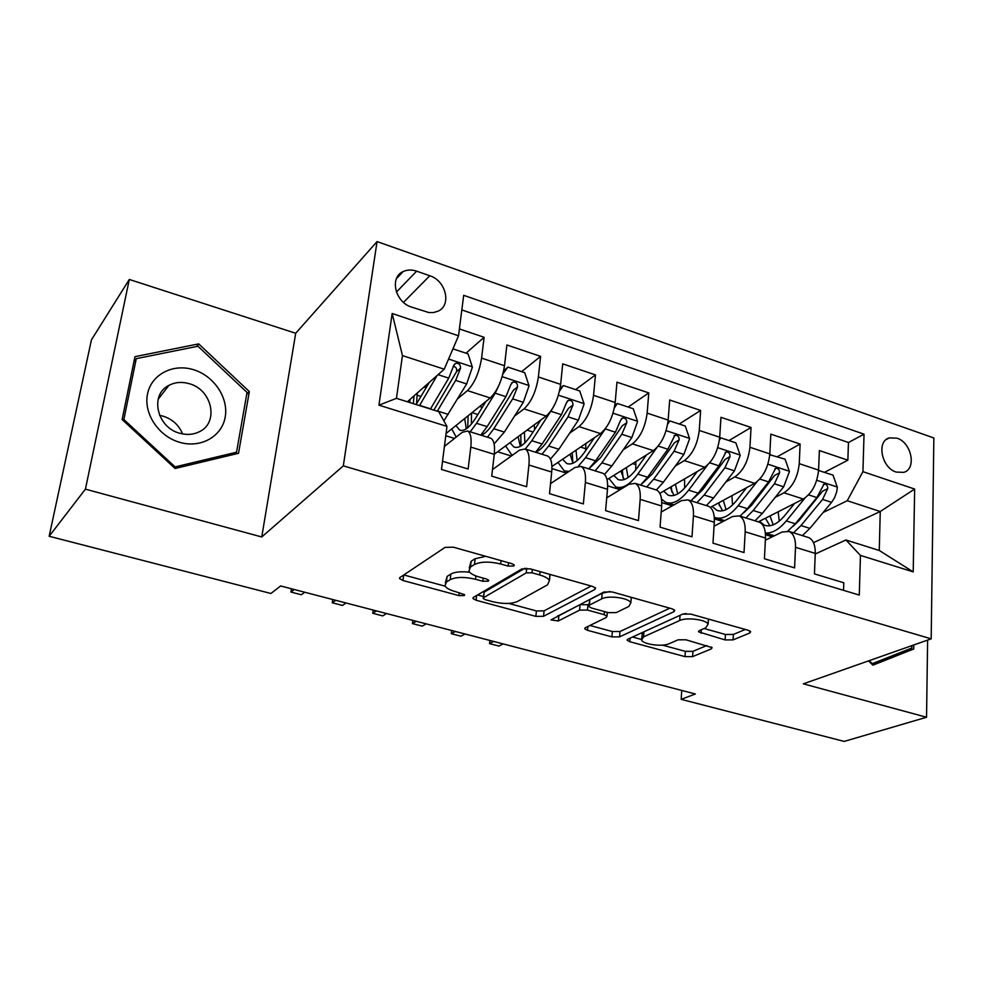<?xml version="1.0" encoding="UTF-8"?>
<svg xmlns="http://www.w3.org/2000/svg" width="983" height="983" viewBox="0 0 983 983"><rect width="100%" height="100%" fill="white"/><g stroke="black" fill="none" stroke-linecap="round" stroke-linejoin="round"><path stroke-width="1.47" d="M513.888 565.987L514.281 565.004L512.057 563.726L453.36 547.187L445.09 547.384L399.983 577.488L399.602 578.655L402.969 580.511L458.901 595.6L464.295 595.538L464.627 594.703L455.24 591.557C449.759 590.009 446.331 588.129 444.967 585.893L446.417 582.034L450.202 579.663C456.186 576.861 464.627 576.726 475.502 579.257L482.813 581.26L488.391 581.174L488.748 580.277L486.536 579.036L479.2 577.009C473.708 575.436 470.267 573.507 468.879 571.209L470.464 567.007L474.47 564.5C480.773 561.526 489.497 561.354 500.654 563.996L508.125 566.085L513.888 565.987M897 438.185L889.332 437.902C876.246 441.109 881.591 467.933 896.25 472.086L903.647 472.368C916.893 469.198 911.61 442.461 897 438.185M725.122 639.921L733.072 639.896L749.697 633.027L750.656 631.651L748.247 630.287L690.742 614.08L682.571 614.154L627.916 639.122L627.203 640.314L629.796 641.715L684.991 656.619L692.597 656.619L711.299 648.891L712.159 647.65L685.937 639.786L678.123 639.81L668.981 643.779C662.419 646.986 643.324 644.418 641.567 640.105L643.558 636.861L679.695 620.531C686.466 617.066 706.31 619.609 708.104 624.168L705.745 627.805L699.441 630.545L698.581 631.86L725.122 639.921L725.442 634.465L733.392 634.44L745.298 629.464M803.344 683.836L926.539 717.246L844.188 741.415L681.158 699.343L695.35 693.986L280.647 585.954L270.915 593.486L49.15 536.263L85.423 489.153L261.761 536.964L343.313 465.856L931.184 638.839L803.344 683.836M594.838 589.481L595.538 588.092L592.651 586.446L530.07 568.801L521.826 568.96L473.462 597.357L472.983 598.536L476.079 600.244L535.858 616.366L543.538 616.304L594.838 589.481L595.022 587.515M612.114 591.926L672.077 608.821L674.719 610.32L673.883 611.709L619.548 636.861L611.905 636.898L587.539 630.312L584.811 628.837L585.463 627.645L606.278 617.471L606.978 616.206L604.226 614.682L587.478 610.062L579.577 610.136L558.356 620.961L551.008 619.917L603.906 592.036L612.114 591.926M824.553 472.307L847.862 460.179L819.367 450.558L818.581 470.095L799.24 463.657C797.754 477.283 792.667 486.99 783.992 492.802L775.194 497.386M777.406 456.653L800.113 444.046L770.832 434.154L769.812 453.888L749.931 447.277C748.309 461.052 743.283 470.931 734.842 476.927L725.933 481.903M728.993 440.556L751.049 427.47L720.957 417.308L719.703 437.226L699.257 430.443C697.488 444.365 692.511 454.429 684.315 460.622L675.296 466.028M679.253 424.042L700.621 410.439L669.693 399.983L668.17 420.11L647.146 413.118C645.229 427.2 640.314 437.447 632.388 443.861L623.234 449.772M628.149 407.06L648.78 392.917L616.968 382.178L615.174 402.489L593.548 395.313C591.471 409.555 586.618 419.987 578.975 426.622L569.661 433.134M575.62 389.612L595.465 374.904L562.731 363.845L560.642 384.378L538.377 376.981C536.14 391.381 531.348 402.022 524.013 408.879L514.527 416.104M521.592 371.66L540.589 356.362L506.909 344.984L504.5 365.725C502.166 380.224 497.41 390.976 490.271 397.98L446.073 433.491M442.522 461.26L468.129 469.014L470.796 447.081C471.717 438.197 470.648 432.839 467.576 430.996L462.28 432.299L444.427 446.405M489.841 437.951L490.787 438.246C493.97 440.126 495.125 445.483 494.252 454.33L491.733 476.165L526.605 486.72L528.928 465.033C529.714 456.235 528.449 450.89 525.106 448.973L519.479 450.128L492.495 469.555M546.634 455.694L547.654 456.014C551.082 457.955 552.434 463.3 551.709 472.061L549.509 493.663L583.361 503.91L585.376 482.444C586.015 473.745 584.553 468.412 580.978 466.434L575.03 467.441L550.529 483.624M601.793 472.934L602.874 473.278C606.548 475.268 608.084 480.613 607.494 489.276L605.589 510.644L638.471 520.597L640.179 499.364C640.695 490.75 639.061 485.43 635.251 483.39L628.997 484.275L606.732 497.828M655.378 489.681L656.533 490.038C660.416 492.102 662.137 497.423 661.67 505.999L660.06 527.146L691.995 536.816L693.433 515.805C693.826 507.277 692.02 501.969 688.002 499.868L681.465 500.63L661.203 512.045M707.477 505.962L708.682 506.343C712.786 508.444 714.666 513.753 714.309 522.243L712.982 543.169L744.02 552.569L745.188 531.778C745.47 523.337 743.504 518.041 739.277 515.903L732.495 516.53L714.063 526.188M758.139 521.789L759.392 522.182C763.693 524.344 765.72 529.628 765.487 538.045L764.43 558.749L794.596 567.879L795.517 547.31C795.689 538.954 793.564 533.683 789.152 531.484L782.124 532L765.376 540.183L772.269 536.804L772.343 535.416M818.581 470.095C817.143 483.648 812.044 493.294 803.283 499.032L758.298 521.85M769.812 453.888C768.251 467.601 763.201 477.406 754.661 483.329L710.328 507.388M719.703 437.226C717.995 451.099 712.994 461.088 704.688 467.208L659.814 493.331M668.17 420.11C666.314 434.13 661.375 444.304 653.339 450.619L607.027 479.655M615.174 402.489C613.159 416.669 608.28 427.027 600.515 433.577L551.918 466.507M560.642 384.378C558.467 398.717 553.65 409.272 546.179 416.03L494.265 454.244M411.607 307.114L428.748 312.533L433.454 312.545L437.742 311.304C451.873 305.688 446.196 280.72 429.78 275.756L416.632 271.161C411.73 269.526 407.232 269.661 403.141 271.566C389.256 277.378 395.117 302.297 411.607 307.114M343.313 465.856L377.054 241.585L933.85 437.976L931.184 638.839M847.862 460.179L848.452 442.51L864.032 434.179L463.681 295.33L458.533 335.781L444.242 369.215L407.355 401.764M864.032 434.179L862.927 471.668L914.657 489.055L913.207 571.873L860.444 555.407L859.277 595.071L441.478 469.456L446.97 426.389L378.946 405.168L392.168 313.479L458.533 335.781M466.016 353.192L484.115 337.292L481.584 358.107C479.176 372.68 474.457 383.517 467.441 390.62L457.734 398.705M843.537 590.341L843.795 582.784L814.44 573.888L815.263 553.404C815.386 545.074 813.211 539.814 808.726 537.603L807.424 537.197M540.589 356.362L538.377 376.981M595.465 374.904L593.548 395.313M648.78 392.917L647.146 413.118M700.621 410.439L699.257 430.443M751.049 427.47L749.931 447.277M800.113 444.046L799.24 463.657M848.452 442.51L461.826 309.928M484.115 337.292L459.405 328.936M813.494 542.653L880.252 511.504L847.248 500.728L823.14 512.487M444.242 369.215L402.452 355.576L396.456 398.336L438.725 411.656L446.97 426.389M261.761 536.964L295.711 333.262L129.301 279.467L85.423 489.153M129.301 279.467L91.444 339.848L49.15 536.263M926.539 717.246L927.62 640.093M295.711 333.262L377.054 241.585M681.76 690.447L681.158 699.343M815.239 553.994L845.945 539.974L879.269 550.48L880.252 511.504L914.657 489.055M412.897 396.874L413.966 397.206M445.778 435.739L454.515 438.43M497.619 451.775L511.295 456.014M551.93 468.596L566.478 473.093M607.654 485.848L620.089 489.694M661.78 502.596L672.225 505.84M714.371 518.877L722.935 521.531M860.444 555.407L845.945 539.974M847.248 500.728L862.927 471.668M765.499 534.703L772.269 536.804M402.452 355.576L392.168 313.479M396.456 398.336L378.946 405.168M913.207 571.873L879.269 550.48M175.097 468.486L238.525 453.286L249.338 391.59L198.701 343.89L134.966 356.645L122.125 419.544L175.097 468.486M868.53 660.895L872.879 665.172L913.723 648.989L913.797 644.959M196.686 346.507L198.701 343.89M246.672 394.576L249.338 391.59M872.376 664.68L899.42 653.99L899.445 652.921M899.42 653.99L913.723 648.989M485.774 556.329L475.145 558.725L474.47 564.5M469.26 567.99L471.14 561.256L475.145 558.725M469.653 572.266C461.162 571.258 454.908 571.848 450.89 574.035L450.202 579.663M445.336 582.907L447.105 576.419L450.89 574.035M403.792 574.957L445.127 586.163M508.666 603.402L536.423 610.934L544.091 610.861L591.127 586.015M477.541 594.961L483.39 596.546M531.975 572.794L526.224 572.892L483.513 597.676L483.169 598.512L485.319 599.691L492.766 601.707C503.173 604.115 511.455 604.017 517.599 601.424L547.482 584.86L549.46 580.498C548.17 578.323 544.926 576.493 539.728 574.969L531.975 572.794L532.319 569.44M483.231 597.897L484.152 592.147L524.934 568.235M549.718 577.844L549.792 574.367M669.816 608.182L619.99 631.504L619.548 636.861M589.935 625.458L612.36 631.541L619.99 631.504M588.866 604.766L580.093 604.606L558.885 615.53L558.356 620.961M557.644 615.874L558.885 615.53M628.85 606.45L630.853 602.788C628.911 597.897 608.17 595.108 601.707 598.868L589.382 605.147L588.719 606.45L591.533 608.022L608.33 612.655L616.292 612.581L628.85 606.45M631.123 599.47L631.418 597.369M610.001 591.496L602.198 593.228L601.707 598.868M588.792 605.589L589.886 599.569L602.198 593.228M704.098 628.518L725.442 634.465M708.325 620.691L708.657 619.13M686.122 613.527L682.669 614.117M642.403 632.511L641.727 638.176M662.456 645.131L685.36 651.348L692.954 651.336L706.863 645.524M632.536 637.009L641.346 639.405M429.313 382.387L416.128 404.529M437.116 375.506L419.495 405.598M452.942 348.854L468.055 353.868L472.381 367.187L466.642 383.935L443.886 420.871M426.131 387.843L425.086 387.339M413.315 403.644L414.04 395.866M417.345 392.954L417.124 395.203L421.093 396.456M437.3 411.201L455.682 380.384L460.548 368.17C460.523 364.46 458.84 362.874 455.485 363.403L453.581 365.897L448.739 378.123L430.431 409.039M409.899 399.516L409.85 402.551M453.102 366.315C456.014 366.794 457.169 368.576 456.542 371.648L433.859 410.12M416.509 403.988L417.124 395.203M193.528 369.706C173.033 363.243 151.296 374.425 147.511 394.048C143.42 413.585 158.705 436.464 179.766 442.35C200.765 448.518 221.9 436.489 225.181 417.173C228.769 397.931 214.085 375.899 193.528 369.706M189.24 383.689C181.892 381.588 175.134 382.141 168.929 385.361C149.465 394.613 156.838 427.63 179.828 433.257C186.782 435.174 193.221 434.707 199.131 431.844C219.258 422.874 212.279 389.649 189.24 383.689M159.59 415.379L163.203 416.19C172.48 419.213 178.943 425.135 182.592 433.921M236.534 452.205L175.109 466.9L123.858 419.532L136.256 358.648L197.976 346.249L247.04 392.45L236.534 452.205L234.618 454.22M174.335 467.785L175.109 466.9M123.145 420.491L123.858 419.532M133.86 362.051L136.256 358.648M911.868 645.647L911.819 648.03L872.24 663.672L869.193 660.662M871.577 663.894L872.24 663.672M498.516 386.208L495.174 393.2L476.522 423.304L470.218 431.82M485.909 401.494L475.698 418.021C469.444 427.765 464.05 431.758 459.528 430.013L455.952 425.565M456.186 437.116L451.775 428.907M503.677 370.812L507.892 367.101L524.713 372.692L529.051 385.84L523.3 402.317L504.353 432.078L494.117 443.935M481.645 408.387L480.589 405.758M483.218 434.314L482.69 432.938M507.892 367.101L502.989 373.786M487.457 437.202L493.822 428.76L512.659 398.865L517.574 386.884C517.574 383.272 515.952 381.699 512.745 382.154L510.816 384.66L505.913 396.677L487.138 426.647L480.798 435.125M468.129 415.772L467.724 427.765M464.676 418.549L466.311 428.809M517.574 386.884L513.372 390.214L492.95 423.476C488.895 429.841 485.012 433.786 481.301 435.285M471.349 424.115L471.545 413.02M553.06 407.65L531.803 440.728L525.278 449.022M540.945 419.888L530.808 435.457C524.344 444.98 518.692 448.813 513.826 446.958L509.993 442.669M512.782 454.945L511.406 454.49L505.594 445.913M560.126 388.027L563.406 385.557L579.761 390.988L584.111 403.964L578.348 420.183L558.86 449.256L550.431 459.098M534.678 429.51L534.138 424.902M563.406 385.557L559.499 391.111M542.026 454.257L548.625 446.024L568.014 416.829L572.978 405.045C572.978 401.543 571.43 399.995 568.346 400.376L566.405 402.895L561.453 414.691L542.125 443.984L535.563 452.241M520.806 434.719L520.978 445.975M518.078 436.722L520.339 446.331M572.978 405.045L568.567 408.252L547.568 440.765C543.488 446.847 539.532 450.632 535.686 452.106M524.897 442.866L524.394 432.065M294.298 589.517L290.931 592.049L301.339 594.752L304.755 592.233M291.447 588.768L290.931 592.049M605.602 428.441L585.536 457.66L578.471 466.065M594.469 437.668L584.381 452.413C577.746 461.715 571.823 465.389 566.638 463.448L562.595 459.27M568.997 471.422L564.23 470.857L557.951 462.415M614.842 405.229L617.373 403.472L633.261 408.756L637.611 421.572L631.848 437.533L611.856 465.954L604.484 474.42M585.733 450.435L585.794 443.542M617.373 403.472L614.363 407.92M595.096 470.845L601.891 462.821L621.797 434.277L626.81 422.702C626.822 419.299 625.335 417.763 622.374 418.094L620.433 420.613L615.419 432.213L595.575 460.83L588.805 468.879M572.204 452.758L572.856 463.116M570.128 454.171L572.917 463.239M626.81 422.702L622.227 425.774L600.687 457.574L589.64 468.068M577.144 460.609L575.977 450.202M335.793 600.318L332.254 602.788L342.453 605.43L346.028 602.997M332.733 599.532L332.254 602.788M646.544 454.871L636.48 468.903C629.673 477.996 623.517 481.523 618.024 479.483L613.785 475.416M656.877 447.621L637.795 474.138C629.611 485.012 622.214 489.239 615.628 486.794L608.932 478.451M667.973 422.1L669.816 420.908L685.274 426.032L689.624 438.701L683.861 454.416L663.39 482.198L656.361 489.989M635.694 469.972L635.89 461.555M669.816 420.908L667.654 424.251M646.716 486.978L653.707 479.151L674.08 451.246L679.142 439.868C679.155 436.55 677.742 435.027 674.879 435.309L667.887 449.231L647.564 477.21L640.597 485.061M622.362 470.034L623.025 477.861M620.838 470.992L624.119 479.581M679.142 439.868L674.387 442.817L652.343 473.929L642.28 483.476M628.063 477.578L626.306 467.564M376.452 610.91L372.754 613.294L382.743 615.899L386.491 613.527M373.196 610.062L372.754 613.294M697.23 471.545L687.178 484.951C680.211 493.835 673.834 497.214 668.047 495.1L663.623 491.107M707.465 465.143L688.641 490.161C680.261 500.802 672.593 504.844 665.675 502.301L661.534 499.155M719.593 438.602L720.834 437.853L735.862 442.841L740.211 455.35L734.448 470.82L713.547 498.012L706.335 505.606M684.647 488.047L684.561 478.918M720.834 437.853L719.409 440.151M696.947 502.669L704.123 495.039L724.938 467.736L730.037 456.554C730.062 453.323 728.698 451.824 725.945 452.057L718.917 465.782L698.151 493.159L690.988 500.814M671.278 486.659L671.856 492.053M670.271 487.236L673.982 495.432M730.037 456.554L725.122 459.405L702.624 489.841L693.666 498.344M677.705 493.884L675.395 484.263M416.3 621.293L412.442 623.603L422.248 626.146L426.131 623.861M412.86 620.396L412.442 623.603M746.564 487.728L736.525 500.568C729.398 509.255 722.812 512.499 716.767 510.3L712.171 506.38M756.873 481.867L738.122 505.754C729.558 516.161 721.645 520.044 714.395 517.402L714.285 517.365M769.763 454.724L785.085 459.196L789.435 471.557L783.672 486.794L762.366 513.396L754.993 520.806M732.519 505.029L731.93 495.665M770.463 454.343L769.689 455.633M745.839 517.955L753.187 510.509L774.42 483.796L779.556 472.798C779.58 469.641 778.266 468.166 775.612 468.35L768.559 481.891L747.375 508.666L740.039 516.136M724.643 520.646L716.472 518.053M719.003 502.682L719.372 505.729M718.462 502.977L722.554 510.816M779.556 472.798L774.481 475.526L751.553 505.323L743.836 512.708M726.081 509.624L723.279 500.359M455.362 631.467L451.357 633.716L460.966 636.21L465.008 633.986M451.738 630.533L451.357 633.716M794.608 503.431L784.569 515.768C777.307 524.271 770.525 527.38 764.221 525.106L759.466 521.248M805.052 497.963L786.289 520.941C779.126 529.432 772.159 533.45 765.364 532.995M818.569 470.488L833.006 475.121L837.344 487.322L836.668 491.893L834.641 497.545L831.593 502.338L809.906 528.375L802.374 535.612M779.261 521.174L778.143 511.774M793.465 532.835L800.973 525.561L822.587 499.413L827.735 488.6C827.772 485.516 826.506 484.054 823.951 484.214L816.873 497.57L795.308 523.779L787.813 531.066M774.42 535.772L765.388 533.216M765.56 518.164L765.659 518.889M765.438 518.225L769.873 525.77M827.735 488.6L822.538 491.23L799.204 520.4L792.863 526.544M773.228 524.848L769.996 515.915M493.663 641.444L489.522 643.619L498.946 646.064L503.124 643.914M489.866 640.461L489.522 643.619M803.283 499.032L783.992 492.802M754.661 483.329L734.842 476.927M704.688 467.208L684.315 460.622M653.339 450.619L632.388 443.861M600.515 433.577L578.975 426.622M546.179 416.03L524.013 408.879M490.271 397.98L467.441 390.62M494.252 454.33L470.796 447.081M815.263 553.404L795.517 547.31M765.487 538.045L745.188 531.778M714.309 522.243L693.433 515.805M661.67 505.999L640.179 499.364M607.494 489.276L585.376 482.444M551.709 472.061L528.928 465.033M504.5 365.725L481.584 358.107M396.419 292.074L416.632 271.161M403.497 302.371L429.78 275.756M501.023 560.617L500.654 563.996M471.14 561.256L470.464 567.007M483.181 578.115L482.813 581.26M475.895 575.94L475.502 579.257M447.105 576.419L446.417 582.034M459.258 592.638L458.901 595.6M403.706 575.006L402.969 580.511M508.494 562.718L508.125 566.085M544.091 610.861L543.538 616.304M536.423 610.934L535.858 616.366M476.632 595.501L476.079 600.244M526.716 568.248L526.224 572.892M484.152 592.147L483.513 597.676M540.06 571.627L539.728 574.969M674.031 609.644L673.883 611.709M612.36 631.541L611.905 636.898M587.883 626.466L587.539 630.312M604.496 611.598L604.226 614.682M587.981 604.52L587.478 610.062M580.093 604.606L579.577 610.136M589.886 599.569L589.382 605.147M701.309 629.734L701.076 633.249M680.064 615.297L679.695 620.531M643.951 631.799L643.558 636.861M711.422 646.974L711.299 648.891M692.954 651.336L692.597 656.619M685.36 651.348L684.991 656.619M630.078 638.139L629.796 641.715M749.808 630.902L749.697 633.027M733.392 634.44L733.072 639.896M472.282 366.843L448.592 359.053M430.566 408.817L419.618 405.365M448.273 414.396L437.435 410.98M448.739 378.123L438.062 374.67M466.642 383.935L455.682 380.384M456.542 371.648L460.548 368.17M528.952 385.508L502.166 376.686M472.037 412.639L477.873 414.494M487.138 426.647L476.522 423.304M504.353 432.078L493.822 428.76M505.913 396.677L495.174 393.2M523.3 402.317L512.659 398.865M584 403.632L558.393 395.203M527.06 430.112L533.056 432.016M542.125 443.984L531.803 440.728M558.86 449.256L548.625 446.024M561.453 414.691L551.021 411.312M578.348 420.183L568.014 416.829M637.5 421.252L613.011 413.192M580.56 447.093L585.856 448.776M595.575 460.83L585.536 457.66M611.856 465.954L601.891 462.821M615.419 432.213L605.282 428.92M631.848 437.533L621.797 434.277M689.513 438.381L666.105 430.665M632.597 463.62L635.841 464.652M647.564 477.21L637.795 474.138M663.39 482.198L653.707 479.151M667.887 449.231L658.217 446.098M683.861 454.416L674.08 451.246M740.101 455.043L717.713 447.658M683.222 479.704L684.524 480.109M698.151 493.159L688.641 490.161M713.547 498.012L704.123 495.039M718.917 465.782L709.726 462.809M734.448 470.82L724.938 467.736M789.324 471.25L767.907 464.185M747.375 508.666L738.122 505.754M762.366 513.396L753.187 510.509M768.559 481.891L759.834 479.065M783.672 486.794L774.42 483.796M837.233 487.015L816.738 480.269M795.308 523.779L786.289 520.941M809.906 528.375L800.973 525.561M816.873 497.57L808.591 494.879M831.593 502.338L822.587 499.413M886.371 439.45L889.332 437.902M490.787 438.246L467.576 430.996M547.654 456.014L525.106 448.973M602.874 473.278L580.978 466.434M656.533 490.038L635.251 483.39M708.682 506.343L688.002 499.868M759.392 522.182L739.277 515.903M808.726 537.603L789.152 531.484M396.468 278.582L403.141 271.566M399.725 577.697L399.602 578.655M473.081 597.664L472.983 598.536M550.025 574.76L549.46 580.498M584.885 628.076L584.811 628.837M607.31 612.372L606.978 616.206M631.295 597.332L630.853 602.788M698.63 631.111L698.581 631.86M708.424 619.069L708.104 624.168M627.252 639.589L627.203 640.314M425.639 387.523L424.078 387.019M454.158 364.57L455.485 363.403M158.152 399.27L168.929 385.361M459.528 430.013L460.818 430.419M511.529 383.124L512.745 382.154M513.826 446.958L515.203 447.388M567.252 401.187L568.346 400.376M566.024 471.41L568.063 472.049M566.638 463.448L568.113 463.902M621.379 418.758L622.374 418.082M617.521 487.384L621.748 488.686M618.024 479.483L619.585 479.974M673.994 435.862L674.879 435.309M667.654 502.915L673.945 504.869M668.047 495.1L669.693 495.604M725.147 452.524L725.945 452.057M716.767 510.3L718.475 510.841M774.911 468.744L775.612 468.35M764.221 525.106L766.003 525.672M823.324 484.533L823.951 484.214"/></g></svg>
